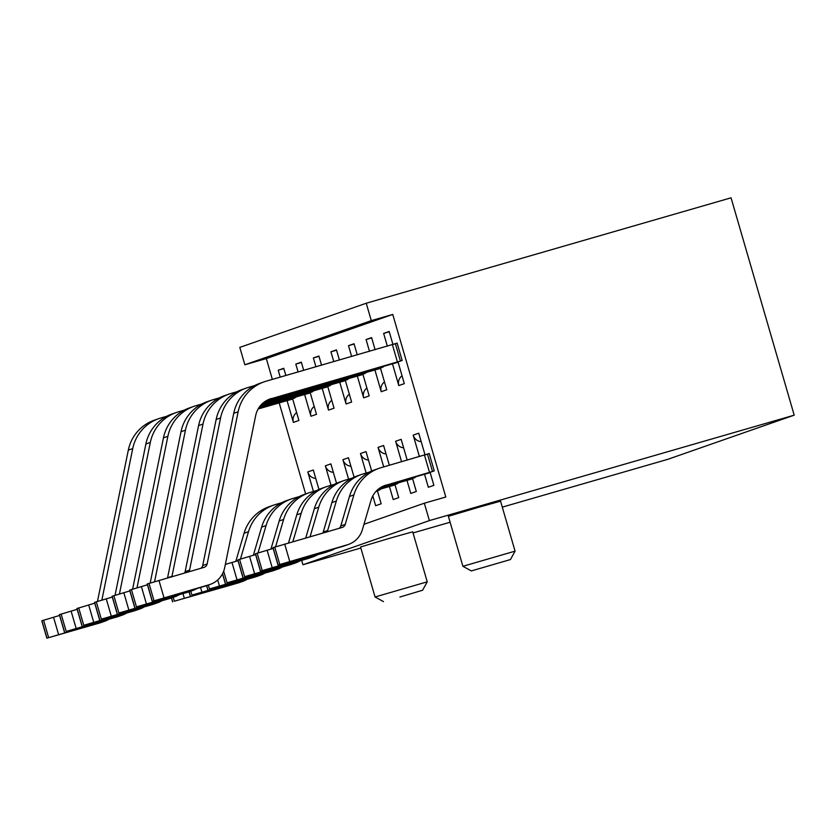 <?xml version="1.0" encoding="UTF-8"?>
<svg xmlns="http://www.w3.org/2000/svg" width="836" height="836" viewBox="0 0 836 836"><rect width="100%" height="100%" fill="white"/><g stroke="black" fill="none" stroke-linecap="round" stroke-linejoin="round"><path stroke-width="1.25" d="M370.682 371.163L374.915 369.972L381.226 391.708L386.755 389.775L380.443 368.039L384.455 366.126M375.113 349.709L371.602 337.608L366.074 339.541L369.491 351.329M335.55 383.431L339.771 382.24L346.083 403.976L351.622 402.043L345.31 380.307L349.323 378.394M339.416 360.023L336.469 349.876L330.931 351.81L333.794 361.654M300.406 395.7L304.638 394.519L310.95 416.255L316.489 414.322L310.166 392.586L314.179 390.663M303.708 370.338L301.326 362.155L295.798 364.088L298.086 371.968M407.195 460.124L401.155 439.339L395.627 441.262L401.573 461.744M402.764 481.578L406.986 480.386L410.779 493.428L416.307 491.495L412.524 478.453L416.537 476.541M371.665 471.034L366.022 451.607L360.483 453.54L366.158 473.04M372.793 495.915L375.646 505.707L381.174 503.774L377.381 490.732L381.404 488.809M336.532 483.302L330.878 463.875L325.35 465.809L331.014 485.308M363.974 524.287L424.333 503.209L445.797 497.002L392.753 314.43L266.318 358.581L272.358 379.398M279.193 402.889L305.642 493.951M313.448 491.453L307.784 471.943L313.312 470.01L318.955 489.447M282.84 401.834L287.072 400.653L293.384 422.389L298.912 420.456L292.6 398.72L296.613 396.797M285.86 375.5L283.759 368.289L278.231 370.223L280.238 377.13M354.098 477.168L348.455 457.741L342.917 459.675L348.581 479.174M389.346 465.286L383.588 445.473L378.05 447.406L383.724 466.906M385.197 487.712L389.419 486.521L393.213 499.562L398.741 497.639L394.958 484.598L398.971 482.675M420.33 475.444L424.552 474.252L428.345 487.294L433.884 485.361L430.091 472.319L434.239 470.877L429.192 453.488L425.043 454.93L418.721 433.194L413.193 435.128L419.421 456.592M317.983 389.566L322.205 388.374L328.517 410.11L334.055 408.187L327.743 386.451L331.756 384.529M321.557 365.186L318.903 356.021L313.364 357.954L315.935 366.805M353.116 377.297L357.338 376.106L363.66 397.842L369.188 395.909L362.876 374.173L366.889 372.26M357.265 354.861L354.036 343.742L348.497 345.676L351.642 356.491M388.249 365.029L392.481 363.838L398.793 385.574L404.321 383.64L398.009 361.904L402.158 360.452L397.11 343.063L392.962 344.516L389.168 331.474L383.64 333.407L387.35 346.177M502.29 507.138L667.765 459.33L794.2 415.168L731.051 197.819L366.241 303.238L371.288 320.627L244.854 364.778L266.318 358.581M244.854 364.778L239.807 347.389L366.241 303.238M301.681 560.381L302.945 564.749L429.39 520.598L794.2 415.168M424.333 503.209L429.39 520.598M478.62 507.285L448.389 516.303L462.904 566.296L515.07 551.143L500.555 501.151L478.62 507.285M390.778 537.956L360.546 546.984L375.071 596.977L427.238 581.825L412.712 531.832L390.778 537.956M302.945 564.749L360.839 548.019M413.036 532.94L450.102 522.228M392.753 314.43L371.288 320.627M307.784 471.943A9.05 8.935 70.7 0 0 315.778 478.474M278.231 370.223L283.853 368.592M287.072 400.653L292.694 399.023M296.634 412.597A9.05 8.935 70.7 0 0 293.384 422.389M325.35 465.809A9.05 8.935 70.7 0 0 333.345 472.34M342.917 459.675A9.05 8.935 70.7 0 0 350.911 466.206M360.483 453.54A9.05 8.935 70.7 0 0 368.477 460.072M375.907 491.495L377.475 491.035M378.05 447.406A9.05 8.935 70.7 0 0 386.044 453.938M389.419 486.521L395.041 484.901M395.627 441.262A9.05 8.935 70.7 0 0 403.621 447.803M406.986 480.386L412.608 478.767M413.193 435.128A9.05 8.935 70.7 0 0 421.187 441.669M424.552 474.252L430.185 472.633M295.798 364.088L301.42 362.458M304.638 394.519L310.26 392.889M314.2 406.463A9.05 8.935 70.7 0 0 310.95 416.255M313.364 357.954L318.986 356.324M322.205 388.374L327.827 386.755M331.767 400.329A9.05 8.935 70.7 0 0 328.517 410.11M330.931 351.81L336.553 350.19M339.771 382.24L345.393 380.62M349.344 394.195A9.05 8.935 70.7 0 0 346.083 403.976M348.497 345.676L354.119 344.056M357.338 376.106L362.96 374.486M366.91 388.061A9.05 8.935 70.7 0 0 363.66 397.842M366.074 339.541L371.696 337.922M374.915 369.972L380.537 368.352M384.476 381.927A9.05 8.935 70.7 0 0 381.226 391.708M383.64 333.407L389.262 331.787M392.481 363.838L398.103 362.218M402.043 375.792A9.05 8.935 70.7 0 0 398.793 385.574M399.932 597.008L422.608 590.237L399.932 597.008M471.326 570.925L510.451 559.556L471.326 570.925L462.904 566.296M235.804 561.364L244.06 533.264A40.745 40.201 70.7 0 1 269.234 506.668L273.665 505.122A40.745 40.201 70.7 0 1 275.723 504.463L281.648 502.75M242.983 581.271L238.563 582.817A22.635 22.332 -109.3 0 1 237.414 583.183L174.358 601.22L241.834 581.637A22.635 22.332 -109.3 0 0 247.142 579.317M273.665 505.122A40.745 40.201 70.7 0 0 248.491 531.717L244.06 533.264M240.465 559.012L248.491 531.717M258.324 408.658L292.046 398.908L295.024 397.873L294.857 397.309M284.595 401.332L258.136 408.982M97.488 601.387L128.316 450.134A40.745 40.201 70.7 0 1 154.326 420.195L158.746 418.648A40.745 40.201 70.7 0 1 160.815 417.99L166.74 416.276M104.803 621.211L100.372 622.757A22.635 22.332 -109.3 0 1 99.233 623.123L46.962 638.14L103.654 621.576A22.635 22.332 -109.3 0 0 108.962 619.246M46.847 638.182L41.8 620.793L59.596 615.453M291.837 398.176L292.046 398.908M158.746 418.648A40.745 40.201 70.7 0 0 132.736 448.587L128.316 450.134M101.867 600.081L132.736 448.587M253.371 555.229L261.626 527.119A40.745 40.201 70.7 0 1 286.8 500.534L291.231 498.987A40.745 40.201 70.7 0 1 293.3 498.329L299.225 496.615M260.55 575.137L256.129 576.683A22.635 22.332 -109.3 0 1 254.98 577.049L191.925 595.086L259.411 575.502A22.635 22.332 -109.3 0 0 264.709 573.183M291.231 498.987A40.745 40.201 70.7 0 0 266.057 525.572L261.626 527.119M258.031 552.878L266.057 525.572M259.139 407.362L309.613 392.774L312.591 391.739L312.424 391.175M302.172 395.198L258.92 407.696M115.054 595.242L145.882 444A40.745 40.201 70.7 0 1 171.892 414.06L176.312 412.514A40.745 40.201 70.7 0 1 178.381 411.855L184.307 410.142M122.369 615.077L117.949 616.623A22.635 22.332 -109.3 0 1 116.8 616.989L66.19 631.42L121.22 615.442A22.635 22.332 -109.3 0 0 126.529 613.112M64.424 632.047L59.366 614.659L77.163 609.319M309.404 392.042L309.613 392.774M176.312 412.514A40.745 40.201 70.7 0 0 150.313 442.453L145.882 444M119.433 593.947L150.313 442.453M270.937 549.095L279.193 520.985A40.745 40.201 70.7 0 1 304.367 494.4L308.797 492.853A40.745 40.201 70.7 0 1 310.867 492.195L316.792 490.481M278.127 569.002L273.696 570.549A22.635 22.332 -109.3 0 1 272.546 570.915L209.491 588.952L276.977 569.368A22.635 22.332 -109.3 0 0 282.275 567.048M308.797 492.853A40.745 40.201 70.7 0 0 283.623 519.438L279.193 520.985M275.598 546.744L283.623 519.438M260.132 406.014L327.19 386.64L330.157 385.605L329.99 385.041M319.739 389.064L259.871 406.359M132.621 589.108L163.448 437.865A40.745 40.201 70.7 0 1 189.458 407.916L193.879 406.369A40.745 40.201 70.7 0 1 195.948 405.711L201.873 404.007M139.936 608.942L135.516 610.479A22.635 22.332 -109.3 0 1 134.366 610.844L83.757 625.286L138.786 609.308A22.635 22.332 -109.3 0 0 144.095 606.978M81.991 625.913L76.933 608.524L94.74 603.184M326.97 385.908L327.19 386.64M193.879 406.369A40.745 40.201 70.7 0 0 167.879 436.319L163.448 437.865M136.999 587.802L167.879 436.319M376.284 491.077L379.805 489.886L379.638 489.321M288.504 542.961L296.77 514.851A40.745 40.201 70.7 0 1 321.944 488.266L326.364 486.719A40.745 40.201 70.7 0 1 328.433 486.061L334.358 484.347M295.693 562.868L291.262 564.415A22.635 22.332 -109.3 0 1 290.113 564.781L227.068 582.817L294.544 563.234A22.635 22.332 -109.3 0 0 299.852 560.914M225.344 564.415L238.041 560.716M326.364 486.719A40.745 40.201 70.7 0 0 301.19 513.304L296.77 514.851M292.851 541.707L301.19 513.304M261.365 404.603L344.756 380.505L347.724 379.471L347.567 378.896M337.305 382.919L261.031 404.969M150.198 582.974L181.015 431.731A40.745 40.201 70.7 0 1 207.025 401.782L211.456 400.235A40.745 40.201 70.7 0 1 213.514 399.577L219.44 397.863M157.513 602.798L153.082 604.344A22.635 22.332 -109.3 0 1 151.933 604.71L101.323 619.152L156.363 603.164A22.635 22.332 -109.3 0 0 161.661 600.844M99.557 619.779L94.51 602.39L112.306 597.05M344.536 379.774L344.756 380.505M211.456 400.235A40.745 40.201 70.7 0 0 185.446 430.185L181.015 431.731M154.576 581.668L185.446 430.185M377.862 489.562L394.404 484.786L397.372 483.751L397.215 483.187M386.953 487.21L377.423 489.959M305.736 537.976L314.336 508.716A40.745 40.201 70.7 0 1 339.51 482.132L343.93 480.585A40.745 40.201 70.7 0 1 346 479.927L351.925 478.213M313.26 556.734L308.829 558.281A22.635 22.332 -109.3 0 1 307.69 558.647L244.634 576.683L312.11 557.1A22.635 22.332 -109.3 0 0 317.419 554.78M242.858 577.31L237.811 559.921L255.607 554.582M394.184 484.054L394.404 484.786M343.93 480.585A40.745 40.201 70.7 0 0 318.756 507.17L314.336 508.716M310.072 536.722A4.525 4.462 70.7 0 0 310.083 536.681L318.756 507.17M262.953 403.088L362.322 374.371L365.301 373.326L365.133 372.762M354.872 376.785L262.504 403.485M167.545 577.916A4.525 4.462 70.7 0 0 167.566 577.791L198.581 425.597A40.745 40.201 70.7 0 1 224.591 395.647L229.022 394.101A40.745 40.201 70.7 0 1 231.091 393.442L237.016 391.729M175.079 596.664L170.649 598.21A22.635 22.332 -109.3 0 1 169.499 598.576L118.9 613.018L173.93 597.029A22.635 22.332 -109.3 0 0 179.228 594.709M117.124 613.645L112.076 596.256L129.873 590.916M362.113 373.64L362.322 374.371M229.022 394.101A40.745 40.201 70.7 0 0 203.012 424.051L198.581 425.597M171.892 576.652A4.525 4.462 70.7 0 0 171.997 576.244L203.012 424.051M380.108 487.858L411.97 478.652L414.938 477.617L414.781 477.042M404.519 481.066L379.45 488.318M322.832 533.034A4.525 4.462 70.7 0 0 323.229 532.093L331.902 502.582A40.745 40.201 70.7 0 1 357.076 475.997L361.507 474.451A40.745 40.201 70.7 0 1 363.566 473.793L369.491 472.079M330.826 550.6L326.406 552.147A22.635 22.332 -109.3 0 1 325.256 552.512L260.539 571.124L329.677 550.966A22.635 22.332 -109.3 0 0 334.985 548.646M260.435 571.176L255.377 553.787L273.173 548.447M411.761 477.92L411.97 478.652M361.507 474.451A40.745 40.201 70.7 0 0 336.333 501.036L331.902 502.582M327.054 531.821A4.525 4.462 70.7 0 0 327.66 530.546L336.333 501.036M265.2 401.374L379.889 368.237L382.867 367.192L382.7 366.628M372.438 370.651L264.531 401.834M184.651 572.973A4.525 4.462 70.7 0 0 185.132 571.657L216.158 419.463A40.745 40.201 70.7 0 1 242.158 389.513L246.589 387.967A40.745 40.201 70.7 0 1 248.658 387.308L254.583 385.595M192.646 590.529L188.215 592.076A22.635 22.332 -109.3 0 1 187.065 592.442L136.467 606.884L191.496 590.895A22.635 22.332 -109.3 0 0 196.805 588.575M134.69 607.511L129.643 590.122L147.439 584.782M379.68 367.506L379.889 368.237M246.589 387.967A40.745 40.201 70.7 0 0 220.579 417.916L216.158 419.463M188.873 571.751A4.525 4.462 70.7 0 0 189.563 570.11L220.579 417.916M383.912 485.841L432.515 471.473L427.457 454.084L429.213 453.582M422.086 474.932L383.045 486.218M339.123 528.331A4.525 4.462 70.7 0 0 340.795 525.959L349.469 496.448A40.745 40.201 70.7 0 1 374.643 469.863L379.074 468.317A40.745 40.201 70.7 0 1 381.132 467.658L427.457 454.084M348.393 544.466L343.972 546.012A22.635 22.332 -109.3 0 1 342.823 546.378L278.106 564.99L347.243 544.832A22.635 22.332 -109.3 0 0 362.385 529.69L371.059 500.179A22.635 22.332 70.7 0 1 386.19 485.047M278.001 565.042L272.944 547.653L342.196 527.443A4.525 4.462 70.7 0 0 345.226 524.412L353.9 494.902L349.469 496.448M424.489 455.129L429.537 472.518M379.074 468.317A40.745 40.201 70.7 0 0 353.9 494.902M269.004 399.357L400.434 361.058L395.376 343.669L397.142 343.168M390.004 364.517L268.126 399.744M200.933 568.261A4.525 4.462 70.7 0 0 202.709 565.523L233.725 413.318A40.745 40.201 70.7 0 1 259.735 383.379L264.155 381.833A40.745 40.201 70.7 0 1 266.224 381.174L395.376 343.669M210.212 584.395L205.781 585.942A22.635 22.332 -109.3 0 1 204.642 586.308L152.371 601.324L209.063 584.761A22.635 22.332 -109.3 0 0 224.665 567.759L255.68 415.565A22.635 22.332 70.7 0 1 271.272 398.563M152.256 601.377L147.209 583.988L204.015 567.372A4.525 4.462 70.7 0 0 207.129 563.976L238.145 411.782L233.725 413.318M392.408 344.714L397.455 362.103M264.155 381.833A40.745 40.201 70.7 0 0 238.145 411.782M182.979 593.623L184.328 598.262M173.219 597.312L174.358 601.22M171.568 597.897L172.697 601.805M237.414 583.183L241.834 581.637M53.535 617.208L58.593 634.597M43.566 620.176L48.624 637.565M41.915 620.751L46.962 638.14M99.233 623.123L103.654 621.576M200.546 587.489L201.894 592.128M190.796 591.177L191.925 595.086M189.135 591.763L190.263 595.671M254.98 577.049L259.411 575.502M71.102 611.074L76.16 628.463M61.143 614.032L66.19 631.42M59.481 614.617L64.529 632.006M116.8 616.989L121.22 615.442M217.705 579.954L219.46 585.994M208.363 585.043L209.491 588.952M206.701 585.618L207.84 589.537M272.546 570.915L276.977 569.368M88.679 604.94L93.726 622.329M78.709 607.897L83.757 625.286M77.048 608.483L82.095 625.871M134.366 610.844L138.786 609.308M231.98 562.471L237.027 579.86M223.682 571.176L227.068 582.817M222.575 573.663L225.406 583.403M290.113 564.781L294.544 563.234M106.245 598.806L111.292 616.195M96.276 601.763L101.323 619.152M94.614 602.348L99.672 619.737M151.933 604.71L156.363 603.164M249.546 556.337L254.604 573.715M239.577 559.294L244.634 576.683M237.926 559.88L242.973 577.268M307.69 558.647L312.11 557.1M309.487 536.89L310.083 536.681M123.812 592.672L128.859 610.061M113.842 595.629L118.9 613.018M112.181 596.214L117.239 613.603M169.499 598.576L173.93 597.029M167.566 577.791L171.997 576.244M267.112 550.192L272.17 567.581M257.154 553.16L262.201 570.549M255.492 553.735L260.539 571.124M325.256 552.512L329.677 550.966M323.229 532.093L327.66 530.546M141.378 586.527L146.436 603.916M131.409 589.495L136.467 606.884M129.747 590.08L134.805 607.469M187.065 592.442L191.496 590.895M185.132 571.657L189.563 570.11M284.689 544.058L289.737 561.447M274.72 547.026L279.767 564.415M273.058 547.601L278.106 564.99M342.823 546.378L347.243 544.832M340.795 525.959L345.226 524.412M158.944 580.393L164.002 597.782M148.975 583.361L154.033 600.75M147.324 583.936L152.371 601.324M204.642 586.308L209.063 584.761M202.709 565.523L207.129 563.976M422.608 590.237L427.238 581.825M383.484 601.606L375.071 596.977M510.451 559.556L515.07 551.143M172.592 601.847L171.453 597.928M190.159 595.713L189.02 591.794M207.725 589.579L206.586 585.66M225.292 583.444L222.491 573.809"/></g></svg>
